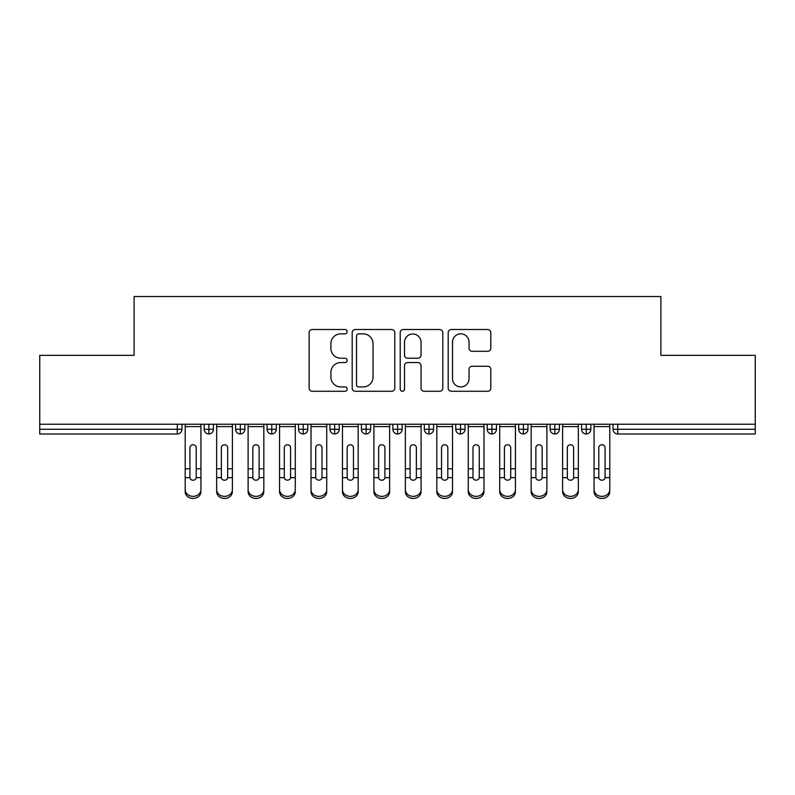 <?xml version="1.0" encoding="UTF-8"?>
<svg xmlns="http://www.w3.org/2000/svg" width="795" height="795" viewBox="0 0 795 795"><rect width="100%" height="100%" fill="white"/><g stroke="black" fill="none" stroke-linecap="round" stroke-linejoin="round"><path stroke-width="1.19" d="M347.177 331.674A2.156 2.156 0 0 0 345.02 329.518L312.216 329.518A3.091 3.091 0 0 0 309.136 332.608L309.136 388.169A3.091 3.091 0 0 0 312.216 391.259L345.02 391.259A2.156 2.156 0 0 0 347.177 389.103A2.156 2.156 0 0 0 345.02 386.936L340.777 386.936A9.878 9.878 0 0 1 330.899 377.059L330.899 372.428A9.878 9.878 0 0 1 340.777 362.55L345.02 362.55A2.156 2.156 0 0 0 347.177 360.383A2.156 2.156 0 0 0 345.02 358.227L340.777 358.227A9.878 9.878 0 0 1 330.899 348.349L330.899 343.718A9.878 9.878 0 0 1 340.777 333.84L345.02 333.84A2.156 2.156 0 0 0 347.177 331.674M487.723 351.281A3.091 3.091 0 0 0 490.803 348.19L490.803 332.608A3.091 3.091 0 0 0 487.723 329.518L451.292 329.518A3.091 3.091 0 0 0 448.201 332.608L448.201 388.169A3.091 3.091 0 0 0 451.292 391.259L487.723 391.259A3.091 3.091 0 0 0 490.803 388.169L490.803 369.337A3.091 3.091 0 0 0 487.723 366.257L472.131 366.257A3.091 3.091 0 0 0 469.04 369.337L469.04 378.678A8.258 8.258 0 0 1 460.782 386.936A8.258 8.258 0 0 1 452.524 378.678L452.524 342.098A8.258 8.258 0 0 1 460.782 333.84A8.258 8.258 0 0 1 469.04 342.098L469.04 348.19A3.091 3.091 0 0 0 472.131 351.281L487.723 351.281M39.75 424.232L755.25 424.232L755.25 355.355L660.893 355.355L660.893 296.545L134.107 296.545L134.107 355.355L39.75 355.355L39.75 429.26L177.265 429.26L177.265 424.232M394.797 332.608A3.091 3.091 0 0 0 391.716 329.518L355.286 329.518A3.091 3.091 0 0 0 352.195 332.608L352.195 388.169A3.091 3.091 0 0 0 355.286 391.259L391.716 391.259A3.091 3.091 0 0 0 394.797 388.169L394.797 332.608M403.284 329.518L439.715 329.518A3.091 3.091 0 0 1 442.805 332.608L442.805 388.169A3.091 3.091 0 0 1 439.715 391.259L424.123 391.259A3.091 3.091 0 0 1 421.042 388.169L421.042 365.64A3.091 3.091 0 0 0 417.951 362.55L407.606 362.55A3.091 3.091 0 0 0 404.526 365.64L404.526 389.103A2.156 2.156 0 0 1 402.359 391.259A2.156 2.156 0 0 1 400.203 389.103L400.203 332.608A3.091 3.091 0 0 1 403.284 329.518M181.985 424.232L181.985 429.26A4.72 4.72 0 0 1 177.265 433.981L39.75 433.981L39.75 429.26M755.25 424.232L755.25 433.981L617.735 433.981A4.72 4.72 0 0 1 613.015 429.26L613.015 424.232L613.015 429.26A4.72 4.72 0 0 0 617.735 433.981L617.735 429.26L755.25 429.26M208.876 433.981A4.72 4.72 0 0 1 204.156 429.26L204.156 424.232L204.156 429.26A4.72 4.72 0 0 0 208.876 433.981A4.72 4.72 0 0 0 213.438 429.27L213.438 424.232L213.438 429.26A4.72 4.72 0 0 1 208.876 433.981L208.876 429.26L213.438 429.26M208.876 424.232L208.876 429.26L204.156 429.26M177.265 433.981A4.72 4.72 0 0 0 181.985 429.26A4.72 4.72 0 0 1 177.265 433.981L177.265 429.26L181.985 429.26M240.329 424.232L240.329 429.26L235.608 429.26L235.608 424.232L235.608 429.26A4.72 4.72 0 0 0 240.329 433.981A4.72 4.72 0 0 0 244.89 429.27L244.89 424.232L244.89 429.26A4.72 4.72 0 0 1 240.329 433.981A4.72 4.72 0 0 1 235.608 429.26A4.72 4.72 0 0 0 240.329 433.981L240.329 429.26L244.89 429.26M271.781 424.232L271.781 429.26L267.06 429.26L267.06 424.232L267.06 429.26A4.72 4.72 0 0 0 271.781 433.981A4.72 4.72 0 0 0 276.332 429.27L276.332 424.232L276.332 429.26A4.72 4.72 0 0 1 271.781 433.981A4.72 4.72 0 0 1 267.06 429.26A4.72 4.72 0 0 0 271.781 433.981L271.781 429.26L276.332 429.26M303.223 424.232L303.223 433.981A4.72 4.72 0 0 1 298.513 429.26L298.513 424.232L298.513 429.26A4.72 4.72 0 0 0 303.223 433.981A4.72 4.72 0 0 0 307.784 429.27L307.784 424.232M334.675 424.232L334.675 433.981A4.72 4.72 0 0 1 329.965 429.26A4.72 4.72 0 0 0 334.675 433.981A4.72 4.72 0 0 1 329.965 429.26L329.965 424.232M339.236 424.232L339.236 429.26A4.72 4.72 0 0 1 334.675 433.981A4.72 4.72 0 0 0 339.236 429.27L329.965 429.26M366.127 424.232L366.127 429.26L361.407 429.26L361.407 424.232L361.407 429.26A4.72 4.72 0 0 0 366.127 433.981A4.72 4.72 0 0 0 370.689 429.27L370.689 424.232L370.689 429.26A4.72 4.72 0 0 1 366.127 433.981A4.72 4.72 0 0 1 361.407 429.26A4.72 4.72 0 0 0 366.127 433.981L366.127 429.26L370.689 429.26M397.579 433.981A4.72 4.72 0 0 1 392.859 429.26L392.859 424.232L392.859 429.26A4.72 4.72 0 0 0 397.579 433.981A4.72 4.72 0 0 0 402.141 429.27L402.141 424.232L402.141 429.26A4.72 4.72 0 0 1 397.579 433.981L397.579 429.26L402.141 429.26M429.032 424.232L429.032 429.26L424.311 429.26L424.311 424.232L424.311 429.26A4.72 4.72 0 0 0 429.032 433.981A4.72 4.72 0 0 0 433.593 429.27L433.593 424.232L433.593 429.26A4.72 4.72 0 0 1 429.032 433.981A4.72 4.72 0 0 1 424.311 429.26A4.72 4.72 0 0 0 429.032 433.981L429.032 429.26L433.593 429.26M460.484 424.232L460.484 433.981A4.72 4.72 0 0 1 455.764 429.26L455.764 424.232L455.764 429.26A4.72 4.72 0 0 0 460.484 433.981A4.72 4.72 0 0 0 465.035 429.27L465.035 424.232M491.926 424.232L491.926 433.981A4.72 4.72 0 0 1 487.216 429.26L487.216 424.232L487.216 429.26A4.72 4.72 0 0 0 491.926 433.981A4.72 4.72 0 0 0 496.487 429.27L496.487 424.232M523.378 424.232L523.378 433.981A4.72 4.72 0 0 1 518.668 429.26L518.668 424.232L518.668 429.26A4.72 4.72 0 0 0 523.378 433.981A4.72 4.72 0 0 0 527.94 429.27L527.94 424.232M554.831 424.232L554.831 429.26L550.11 429.26L550.11 424.232L550.11 429.26A4.72 4.72 0 0 0 554.831 433.981A4.72 4.72 0 0 0 559.392 429.27L559.392 424.232L559.392 429.26A4.72 4.72 0 0 1 554.831 433.981A4.72 4.72 0 0 1 550.11 429.26A4.72 4.72 0 0 0 554.831 433.981L554.831 429.26L559.392 429.26M586.283 424.232L586.283 429.26L581.562 429.26L581.562 424.232L581.562 429.26A4.72 4.72 0 0 0 586.283 433.981A4.72 4.72 0 0 0 590.844 429.27L590.844 424.232L590.844 429.26A4.72 4.72 0 0 1 586.283 433.981A4.72 4.72 0 0 1 581.562 429.26A4.72 4.72 0 0 0 586.283 433.981L586.283 429.26L590.844 429.26M397.579 424.232L397.579 429.26L392.859 429.26M358.684 333.84A2.156 2.156 0 0 0 356.518 335.997L356.518 384.78A2.156 2.156 0 0 0 358.684 386.936L363.156 386.936A9.878 9.878 0 0 0 373.034 377.059L373.034 343.718A9.878 9.878 0 0 0 363.156 333.84L358.684 333.84M421.042 342.248A8.258 8.258 0 0 0 412.784 333.989A8.258 8.258 0 0 0 404.526 342.248L404.526 355.136A3.091 3.091 0 0 0 407.606 358.227L417.951 358.227A3.091 3.091 0 0 0 421.042 355.136L421.042 342.248M196.216 467.768L196.216 447.794A3.14 3.041 -0 0 0 193.076 444.753A3.14 3.041 0 0 1 196.216 447.794L196.206 477.666A3.14 2.703 180 0 1 189.935 477.666L189.925 468.802L185.205 468.802L185.205 489.611A7.861 6.758 -0 0 0 193.076 496.368A7.861 6.758 -0 0 0 200.936 489.611L200.936 479.753M200.936 491.698A7.861 6.758 180 0 1 193.076 498.455A7.861 6.758 180 0 1 185.205 491.698L185.205 489.611M189.925 468.802L189.925 447.794A3.14 3.041 0 0 1 193.076 444.753M200.936 424.232L200.936 489.611M185.205 424.232L185.205 468.802M227.668 467.768L227.668 447.794A3.14 3.041 -0 0 0 224.518 444.753A3.14 3.041 0 0 1 227.668 447.794L227.658 477.666A3.14 2.703 180 0 1 221.388 477.666L221.378 468.802L216.657 468.802L216.657 489.611A7.861 6.758 -0 0 0 224.518 496.368A7.861 6.758 -0 0 0 232.388 489.611L232.388 479.753M259.12 467.768L259.12 447.794A3.14 3.041 -0 0 0 255.97 444.753A3.14 3.041 0 0 1 259.12 447.794L259.11 477.666A3.14 2.703 180 0 1 252.84 477.666L252.83 468.802L248.11 468.802L248.11 489.611A7.861 6.758 -0 0 0 255.97 496.368A7.861 6.758 -0 0 0 263.831 489.611L263.831 479.753M290.572 467.768L290.572 447.794A3.14 3.041 -0 0 0 287.422 444.753A3.14 3.041 0 0 1 290.572 447.794L290.553 477.666A3.14 2.703 180 0 1 284.292 477.666L284.282 468.802L279.562 468.802L279.562 489.611A7.861 6.758 -0 0 0 287.422 496.368A7.861 6.758 -0 0 0 295.283 489.611L295.283 479.753M322.015 467.768L322.015 447.794A3.14 3.041 -0 0 0 318.875 444.753A3.14 3.041 0 0 1 322.015 447.794L322.005 477.666A3.14 2.703 180 0 1 315.744 477.666L315.724 468.802L311.014 468.802L311.014 489.611A7.861 6.758 -0 0 0 318.875 496.368A7.861 6.758 -0 0 0 326.735 489.611L326.735 479.753M232.388 491.698A7.861 6.758 180 0 1 224.518 498.455A7.861 6.758 180 0 1 216.657 491.698L216.657 489.611M221.378 468.802L221.378 447.794A3.14 3.041 0 0 1 224.518 444.753M232.388 424.232L232.388 489.611M216.657 424.232L216.657 468.802M263.831 491.698A7.861 6.758 180 0 1 255.97 498.455A7.861 6.758 180 0 1 248.11 491.698L248.11 489.611M252.83 468.802L252.83 447.794A3.14 3.041 0 0 1 255.97 444.753M263.831 424.232L263.831 489.611M248.11 424.232L248.11 468.802M295.283 491.698A7.861 6.758 180 0 1 287.422 498.455A7.861 6.758 180 0 1 279.562 491.698L279.562 489.611M284.282 468.802L284.282 447.794A3.14 3.041 0 0 1 287.422 444.753M295.283 424.232L295.283 489.611M279.562 424.232L279.562 468.802M326.735 491.698A7.861 6.758 180 0 1 318.875 498.455A7.861 6.758 180 0 1 311.014 491.698L311.014 489.611M315.724 468.802L315.724 447.794A3.14 3.041 0 0 1 318.875 444.753M326.735 424.232L326.735 489.611M311.014 424.232L311.014 468.802M353.467 467.768L353.467 447.794A3.14 3.041 -0 0 0 350.327 444.753A3.14 3.041 0 0 1 353.467 447.794L353.457 477.666A3.14 2.703 180 0 1 347.186 477.666L347.177 468.802L342.466 468.802L342.466 489.611A7.861 6.758 -0 0 0 350.327 496.368A7.861 6.758 -0 0 0 358.187 489.611L358.187 479.753M358.187 491.698A7.861 6.758 180 0 1 350.327 498.455A7.861 6.758 180 0 1 342.466 491.698L342.466 489.611M347.177 468.802L347.177 447.794A3.14 3.041 0 0 1 350.327 444.753M358.187 424.232L358.187 489.611M342.466 424.232L342.466 468.802M384.919 467.768L384.919 447.794A3.14 3.041 -0 0 0 381.779 444.753A3.14 3.041 0 0 1 384.919 447.794L384.909 477.666A3.14 2.703 180 0 1 378.639 477.666L378.629 468.802L373.908 468.802L373.908 489.611A7.861 6.758 -0 0 0 381.779 496.368A7.861 6.758 -0 0 0 389.639 489.611L389.639 479.753M416.371 467.768L416.371 447.794A3.14 3.041 -0 0 0 413.221 444.753A3.14 3.041 0 0 1 416.371 447.794L416.361 477.666A3.14 2.703 180 0 1 410.091 477.666L410.081 468.802L405.361 468.802L405.361 489.611A7.861 6.758 -0 0 0 413.221 496.368A7.861 6.758 -0 0 0 421.092 489.611L421.092 479.753M447.824 467.768L447.824 447.794A3.14 3.041 -0 0 0 444.673 444.753A3.14 3.041 0 0 1 447.824 447.794L447.814 477.666A3.14 2.703 180 0 1 441.543 477.666L441.533 468.802L436.813 468.802L436.813 489.611A7.861 6.758 -0 0 0 444.673 496.368A7.861 6.758 -0 0 0 452.534 489.611L452.534 479.753M436.813 491.698L436.813 489.611L436.813 491.698A7.861 6.758 180 0 0 444.673 498.455A7.861 6.758 180 0 0 452.534 491.698M389.639 491.698A7.861 6.758 180 0 1 381.779 498.455A7.861 6.758 180 0 1 373.908 491.698L373.908 489.611M378.629 468.802L378.629 447.794A3.14 3.041 0 0 1 381.779 444.753M389.639 424.232L389.639 489.611M373.908 424.232L373.908 468.802M421.092 491.698A7.861 6.758 180 0 1 413.221 498.455A7.861 6.758 180 0 1 405.361 491.698L405.361 489.611M410.081 468.802L410.081 447.794A3.14 3.041 0 0 1 413.221 444.753M421.092 424.232L421.092 489.611M405.361 424.232L405.361 468.802M441.533 468.802L441.533 447.794A3.14 3.041 0 0 1 444.673 444.753M452.534 424.232L452.534 489.611M436.813 424.232L436.813 468.802M479.276 467.768L479.276 447.794A3.14 3.041 -0 0 0 476.125 444.753A3.14 3.041 0 0 1 479.276 447.794L479.256 477.666A3.14 2.703 180 0 1 472.995 477.666L472.985 468.802L468.265 468.802L468.265 489.611A7.861 6.758 -0 0 0 476.125 496.368A7.861 6.758 -0 0 0 483.986 489.611L483.986 479.753M483.986 491.698A7.861 6.758 180 0 1 476.125 498.455A7.861 6.758 180 0 1 468.265 491.698L468.265 489.611M472.985 468.802L472.985 447.794A3.14 3.041 0 0 1 476.125 444.753M483.986 424.232L483.986 489.611M468.265 424.232L468.265 468.802M510.718 467.768L510.718 447.794A3.14 3.041 -0 0 0 507.578 444.753A3.14 3.041 0 0 1 510.718 447.794L510.708 477.666A3.14 2.703 180 0 1 504.447 477.666L504.428 468.802L499.717 468.802L499.717 489.611A7.861 6.758 -0 0 0 507.578 496.368A7.861 6.758 -0 0 0 515.438 489.611L515.438 479.753M499.717 491.698L499.717 489.611L499.717 491.698A7.861 6.758 180 0 0 507.578 498.455A7.861 6.758 180 0 0 515.438 491.698M504.428 468.802L504.428 447.794A3.14 3.041 0 0 1 507.578 444.753M515.438 424.232L515.438 489.611M499.717 424.232L499.717 468.802M542.17 467.768L542.17 447.794A3.14 3.041 -0 0 0 539.03 444.753A3.14 3.041 0 0 1 542.17 447.794L542.16 477.666A3.14 2.703 180 0 1 535.89 477.666L535.88 468.802L531.169 468.802L531.169 489.611A7.861 6.758 -0 0 0 539.03 496.368A7.861 6.758 -0 0 0 546.89 489.611L546.89 479.753M546.89 491.698A7.861 6.758 180 0 1 539.03 498.455A7.861 6.758 180 0 1 531.169 491.698L531.169 489.611M535.88 468.802L535.88 447.794A3.14 3.041 0 0 1 539.03 444.753M546.89 424.232L546.89 489.611M531.169 424.232L531.169 468.802M573.622 467.768L573.622 447.794A3.14 3.041 -0 0 0 570.482 444.753A3.14 3.041 0 0 1 573.622 447.794L573.612 477.666A3.14 2.703 180 0 1 567.342 477.666L567.332 468.802L562.612 468.802L562.612 489.611A7.861 6.758 -0 0 0 570.482 496.368A7.861 6.758 -0 0 0 578.343 489.611L578.343 479.753M578.343 491.698A7.861 6.758 180 0 1 570.482 498.455A7.861 6.758 180 0 1 562.612 491.698L562.612 489.611M567.332 468.802L567.332 447.794A3.14 3.041 0 0 1 570.482 444.753M578.343 424.232L578.343 489.611M562.612 424.232L562.612 468.802M605.075 467.768L605.075 447.794A3.14 3.041 -0 0 0 601.924 444.753A3.14 3.041 0 0 1 605.075 447.794L605.065 477.666A3.14 2.703 180 0 1 598.794 477.666L598.784 468.802L594.064 468.802L594.064 489.611A7.861 6.758 -0 0 0 601.924 496.368A7.861 6.758 -0 0 0 609.795 489.611L609.795 479.753M609.795 491.698A7.861 6.758 180 0 1 601.924 498.455A7.861 6.758 180 0 1 594.064 491.698L594.064 489.611M598.784 468.802L598.784 447.794A3.14 3.041 0 0 1 601.924 444.753M609.795 424.232L609.795 489.611M594.064 424.232L594.064 468.802M617.735 424.232L617.735 429.26L613.015 429.26A4.72 4.72 0 0 0 617.735 433.981M298.513 429.26A4.72 4.72 0 0 0 303.223 433.981A4.72 4.72 0 0 0 307.784 429.27L298.513 429.26M455.764 429.26A4.72 4.72 0 0 0 460.484 433.981A4.72 4.72 0 0 0 465.035 429.27L455.764 429.26M487.216 429.26A4.72 4.72 0 0 0 491.926 433.981A4.72 4.72 0 0 0 496.487 429.27L487.216 429.26M518.668 429.26A4.72 4.72 0 0 0 523.378 433.981A4.72 4.72 0 0 0 527.94 429.27L518.668 429.26M200.936 468.802L196.216 468.802M200.936 426.607L185.205 426.607M189.935 477.666L185.205 477.666M200.936 477.666L196.206 477.666M232.388 468.802L227.668 468.802M232.388 426.607L216.657 426.607M221.388 477.666L216.657 477.666M232.388 477.666L227.658 477.666M263.831 468.802L259.12 468.802M263.831 426.607L248.11 426.607M252.84 477.666L248.11 477.666M263.831 477.666L259.11 477.666M295.283 468.802L290.572 468.802M295.283 426.607L279.562 426.607M284.292 477.666L279.562 477.666M295.283 477.666L290.553 477.666M326.735 468.802L322.015 468.802M326.735 426.607L311.014 426.607M315.744 477.666L311.014 477.666M326.735 477.666L322.005 477.666M358.187 468.802L353.467 468.802M358.187 426.607L342.466 426.607M347.186 477.666L342.466 477.666M358.187 477.666L353.457 477.666M389.639 468.802L384.919 468.802M389.639 426.607L373.908 426.607M378.639 477.666L373.908 477.666M389.639 477.666L384.909 477.666M421.092 468.802L416.371 468.802M421.092 426.607L405.361 426.607M410.091 477.666L405.361 477.666M421.092 477.666L416.361 477.666M452.534 468.802L447.824 468.802M452.534 426.607L436.813 426.607M441.543 477.666L436.813 477.666M452.534 477.666L447.814 477.666M483.986 468.802L479.276 468.802M483.986 426.607L468.265 426.607M472.995 477.666L468.265 477.666M483.986 477.666L479.256 477.666M515.438 468.802L510.718 468.802M515.438 426.607L499.717 426.607M504.447 477.666L499.717 477.666M515.438 477.666L510.708 477.666M546.89 468.802L542.17 468.802M546.89 426.607L531.169 426.607M535.89 477.666L531.169 477.666M546.89 477.666L542.16 477.666M578.343 468.802L573.622 468.802M578.343 426.607L562.612 426.607M567.342 477.666L562.612 477.666M578.343 477.666L573.612 477.666M609.795 468.802L605.075 468.802M609.795 426.607L594.064 426.607M598.794 477.666L594.064 477.666M609.795 477.666L605.065 477.666"/></g></svg>
